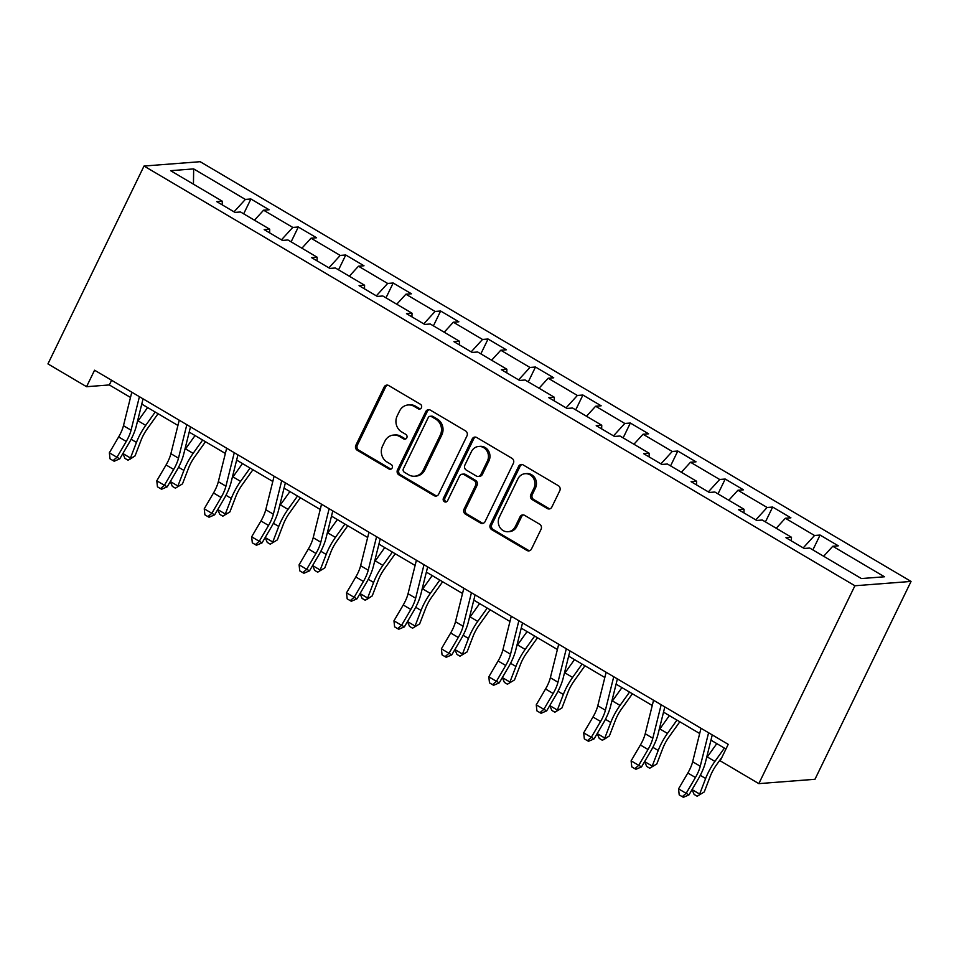 <?xml version="1.0" encoding="UTF-8"?>
<svg xmlns="http://www.w3.org/2000/svg" width="959" height="959" viewBox="0 0 959 959"><rect width="100%" height="100%" fill="white"/><g stroke="black" fill="none" stroke-linecap="round" stroke-linejoin="round"><path stroke-width="1.44" d="M421.397 407.755A2.577 2.362 -94.4 0 0 420.414 404.266L388.707 385.542A3.692 3.368 -94.4 0 0 384.151 387.016L355.849 445.276A3.692 3.368 -94.4 0 0 357.263 450.274L388.982 468.999A2.577 2.362 -94.4 0 0 392.171 467.968A2.577 2.362 -94.4 0 0 391.176 464.468L387.076 462.046A11.796 10.789 -94.4 0 1 382.557 446.043L384.907 441.188A11.796 10.789 -94.4 0 1 393.55 435.062A11.796 10.789 -94.4 0 1 399.495 436.477L403.595 438.898A2.577 2.362 -94.4 0 0 406.784 437.867A2.577 2.362 -94.4 0 0 405.801 434.367L401.689 431.946A11.796 10.789 -94.4 0 1 397.17 415.942L399.531 411.087A11.796 10.789 -94.4 0 1 408.174 404.962A11.796 10.789 -94.4 0 1 414.108 406.364L418.208 408.798A2.577 2.362 -94.4 0 0 421.397 407.755M547.289 508.534A3.692 3.368 -94.4 0 0 551.845 507.059L559.78 490.72A3.692 3.368 -94.4 0 0 558.366 485.71L523.158 464.923A3.692 3.368 -94.4 0 0 518.603 466.398L490.301 524.657A3.692 3.368 -94.4 0 0 491.715 529.656L526.935 550.454A3.692 3.368 -94.4 0 0 531.49 548.98L541.08 529.236A3.692 3.368 -94.4 0 0 539.665 524.237L524.597 515.331A3.692 3.368 -94.4 0 0 520.042 516.817L515.283 526.599A9.866 9.015 -94.4 0 1 508.054 531.718A9.866 9.015 -94.4 0 1 499.783 527.222A9.866 9.015 -94.4 0 1 499.315 517.177L517.944 478.817A9.866 9.015 -94.4 0 1 525.172 473.698A9.866 9.015 -94.4 0 1 533.444 478.205A9.866 9.015 -94.4 0 1 533.911 488.251L530.807 494.64A3.692 3.368 -94.4 0 0 532.221 499.639L547.289 508.534L548.812 508.414A3.692 3.368 -94.4 0 0 549.891 508.821M144.03 166.039L47.95 363.905L86.562 386.705L94.569 370.21L728.217 744.34L720.209 760.823L758.833 783.623L854.901 585.757L144.03 166.039L200.167 161.699L911.05 581.43L854.901 585.757M466.961 435.913A3.692 3.368 -94.4 0 0 465.559 430.915L430.339 410.116A3.692 3.368 -94.4 0 0 425.784 411.591L397.494 469.862A3.692 3.368 -94.4 0 0 398.896 474.861L434.115 495.647A3.692 3.368 -94.4 0 0 438.671 494.173L466.961 435.913M476.743 437.52L511.962 458.318A3.692 3.368 -94.4 0 1 513.377 463.317L485.086 521.576A3.692 3.368 -94.4 0 1 480.531 523.051L465.451 514.156A3.692 3.368 -94.4 0 1 464.036 509.157L475.52 485.53A3.692 3.368 -94.4 0 0 474.106 480.531L464.108 474.621A3.692 3.368 -94.4 0 0 459.553 476.096L447.601 500.694A2.577 2.362 -94.4 0 1 443.549 500.862A2.577 2.362 -94.4 0 1 443.43 498.236L472.188 438.994A3.692 3.368 -94.4 0 1 476.743 437.52M820.077 535.062L814.539 535.494L785.349 518.256L790.899 517.824L772.654 507.059L767.116 507.479L737.927 490.253L743.465 489.821L725.22 479.044L719.682 479.476L690.492 462.238L696.03 461.818L677.785 451.042L672.247 451.473L643.057 434.235L648.596 433.816L630.351 423.039L624.812 423.47L595.623 406.232L601.161 405.801L582.916 395.036L577.378 395.456L548.188 378.23L553.727 377.798L535.494 367.033L529.955 367.453L500.766 350.227L506.304 349.795L488.059 339.018L482.521 339.45L453.331 322.212L458.87 321.792L440.625 311.016L435.086 311.447L405.897 294.209L411.435 293.79L393.19 283.013L387.652 283.444L358.462 266.206L364 265.775L345.755 255.01L340.217 255.43L311.028 238.204L316.566 237.772L298.321 227.007L292.783 227.427L263.593 210.201L269.131 209.769L250.898 198.993L245.36 199.424L193.67 168.904L170.606 170.69L222.296 201.21L216.746 201.63L234.991 212.407L240.529 211.975L269.719 229.213L264.181 229.633L282.425 240.409L287.964 239.978L317.153 257.216L311.615 257.647L329.86 268.412L335.398 267.993L364.588 285.219L359.05 285.65L377.295 296.415L382.833 295.995L412.022 313.221L406.484 313.653L424.729 324.43L430.267 323.998L459.457 341.236L453.919 341.656L472.152 352.433L477.69 352.001L506.879 369.239L501.341 369.659L519.586 380.435L525.124 380.004L554.314 397.242L548.776 397.673L567.021 408.438L572.559 408.019L601.749 425.245L596.21 425.676L614.455 436.441L619.994 436.021L649.183 453.247L643.645 453.679L661.89 464.456L667.428 464.024L696.618 481.262L691.079 481.682L709.324 492.458L714.863 492.027L744.052 509.265L738.514 509.685L756.747 520.461L762.285 520.03L791.475 537.268L785.936 537.699L804.181 548.464L809.72 548.045L861.41 578.553L884.474 576.779L832.784 546.258L838.322 545.827L820.077 535.062L812.872 549.903M803.21 547.889L814.539 535.494M776.215 528.253L785.349 518.256M791.475 537.268L791.379 540.912M755.776 519.886L767.116 507.479M728.78 500.25L737.927 490.253M744.052 509.265L743.956 512.909M708.353 491.883L719.682 479.476M681.358 472.248L690.492 462.238M696.618 481.262L696.522 484.894M660.919 463.88L672.247 451.473M633.923 444.245L643.057 434.235M649.183 453.247L649.087 456.892M613.484 435.877L624.812 423.47M586.488 416.242L595.623 406.232M601.749 425.245L601.653 428.889M566.05 407.863L577.378 395.456M539.054 388.227L548.188 378.23M554.314 397.242L554.218 400.886M518.615 379.86L529.955 367.453M491.619 360.224L500.766 350.227M506.879 369.239L506.784 372.883M471.193 351.857L482.521 339.45M444.197 332.222L453.331 322.212M459.457 341.236L459.361 344.868M423.758 323.854L435.086 311.447M396.762 304.219L405.897 294.209M412.022 313.221L411.926 316.866M376.324 295.851L387.652 283.444M349.328 276.216L358.462 266.206M364.588 285.219L364.492 288.863M328.889 267.837L340.217 255.43M301.893 248.201L311.028 238.204M317.153 257.216L317.057 260.86M281.455 239.834L292.783 227.427M254.459 220.198L263.593 210.201M269.719 229.213L269.623 232.857M234.02 211.831L245.36 199.424M193.442 184.164L193.67 168.904M222.296 201.21L222.2 204.842M758.833 783.623L814.97 779.283L911.05 581.43M86.562 386.705L109.326 384.943L130.496 397.446M141.764 404.099L177.93 425.448M189.199 432.101L225.365 453.463M236.633 460.104L272.8 481.466M284.056 488.107L320.234 509.469M331.49 516.122L367.657 537.472M378.925 544.125L415.091 565.474M426.359 572.127L462.526 593.489M473.794 600.13L509.96 621.492M521.216 628.133L557.395 649.495M568.651 656.148L604.829 677.498M616.086 684.151L652.252 705.5M663.52 712.153L699.686 733.515M710.955 740.156L725.951 749.015M823.649 556.268L832.784 546.258M111.604 380.267L109.326 384.943M243.682 213.833L250.898 198.993M291.116 241.848L298.321 227.007M338.551 269.851L345.755 255.01M385.986 297.853L393.19 283.013M433.42 325.856L440.625 311.016M480.855 353.859L488.059 339.018M528.277 381.874L535.494 367.033M575.712 409.877L582.916 395.036M623.146 437.879L630.351 423.039M670.581 465.882L677.785 451.042M718.015 493.885L725.22 479.044M765.438 521.9L772.654 507.059M420.258 408.906A2.577 2.362 -94.4 0 1 419.73 408.678L415.631 406.256A11.796 10.789 -94.4 0 0 409.685 404.842L408.174 404.962M393.55 435.062L395.072 434.954A11.796 10.789 -94.4 0 1 401.006 436.357L405.118 438.778A2.577 2.362 -94.4 0 0 405.645 439.006M387.616 385.134A3.692 3.368 -94.4 0 0 385.662 386.897L357.371 445.156A3.692 3.368 -94.4 0 0 358.786 450.167L390.493 468.879A2.577 2.362 -94.4 0 0 391.02 469.107M429.248 409.721A3.692 3.368 -94.4 0 0 427.294 411.483L399.004 469.742A3.692 3.368 -94.4 0 0 400.418 474.741L435.638 495.539A3.692 3.368 -94.4 0 0 436.729 495.935M431.418 416.59A2.577 2.362 -94.4 0 0 428.229 417.621L403.391 468.771A2.577 2.362 -94.4 0 0 404.386 472.272L408.714 474.825A11.796 10.789 -94.4 0 0 414.648 476.227A11.796 10.789 -94.4 0 0 423.291 470.102L440.265 435.146A11.796 10.789 -94.4 0 0 435.746 419.143L431.418 416.59L432.941 416.47A2.577 2.362 -94.4 0 0 431.634 416.17L430.123 416.278M414.648 476.227L416.17 476.108A11.796 10.789 -94.4 0 0 424.813 469.982L423.291 470.102M432.941 416.47L437.268 419.023A11.796 10.789 -94.4 0 1 441.787 435.026L424.813 469.982M462.25 474.19L463.772 474.07A3.692 3.368 -94.4 0 1 465.618 474.501L475.616 480.411A3.692 3.368 -94.4 0 1 477.031 485.41L465.559 509.037A3.692 3.368 -94.4 0 0 466.973 514.036L482.041 522.931A3.692 3.368 -94.4 0 0 483.132 523.338M475.652 437.124A3.692 3.368 -94.4 0 0 473.71 438.874L444.94 498.117A2.577 2.362 -94.4 0 0 446.462 501.845M487.424 461.003A9.866 9.015 -94.4 0 0 486.956 450.958A9.866 9.015 -94.4 0 0 478.685 446.462A9.866 9.015 -94.4 0 0 471.456 451.581L464.887 465.091A3.692 3.368 -94.4 0 0 466.302 470.09L476.299 476A3.692 3.368 -94.4 0 0 480.855 474.525L487.424 461.003L488.934 460.883A9.866 9.015 -94.4 0 0 488.479 450.838A9.866 9.015 -94.4 0 0 480.195 446.343L478.685 446.462M478.157 476.431L479.68 476.311A3.692 3.368 -94.4 0 0 482.377 474.405L480.855 474.525M488.934 460.883L482.377 474.405M525.172 473.698L526.683 473.578A9.866 9.015 -94.4 0 1 534.966 478.085A9.866 9.015 -94.4 0 1 535.422 488.131L532.317 494.52A3.692 3.368 -94.4 0 0 533.731 499.519L548.812 508.414M508.054 531.718L509.577 531.61A9.866 9.015 -94.4 0 0 516.805 526.491L515.283 526.599M523.506 514.935A3.692 3.368 -94.4 0 0 521.552 516.697L516.805 526.491M522.068 464.516A3.692 3.368 -94.4 0 0 520.114 466.278L491.823 524.549A3.692 3.368 -94.4 0 0 493.238 529.548L528.457 550.334A3.692 3.368 -94.4 0 0 529.548 550.742M158.067 413.725L147.207 428.925A18.784 6.413 120.6 0 0 141.045 440.301L135.063 455.885L129.813 459.325L127.979 460.164L124.934 458.378L122.872 453.535L130.472 458.006L136.454 442.411A28.171 9.614 -59.4 0 1 145.708 425.364L155.214 412.034M137.293 422.044A28.171 9.614 -59.4 0 1 138.108 420.869L147.614 407.551M127.979 460.164L135.063 455.885M139.415 396.69L131.059 430.171A18.784 6.413 -59.4 0 1 126.252 441.44L116.962 457.287L119.779 458.834L129.057 442.986A28.171 9.614 120.6 0 0 136.286 426.096L143.071 398.848M131.803 392.195L123.459 425.688A18.784 6.413 -59.4 0 1 118.64 436.944L109.362 452.792L116.962 457.287L113.066 460.608L110.021 458.822L109.362 452.792M119.779 458.834L114.181 461.231L113.066 460.608M205.49 441.727L194.641 456.94A18.784 6.413 120.6 0 0 188.479 468.304L182.486 483.887L175.401 488.167L172.368 486.381L170.306 481.538M170.318 481.526L177.906 486.009L183.888 470.413A28.171 9.614 -59.4 0 1 193.143 453.367L202.649 440.049M184.727 450.047A28.171 9.614 -59.4 0 1 185.543 448.884L195.049 435.554M175.401 488.167L182.486 483.887M252.924 469.73L242.076 484.942A18.784 6.413 120.6 0 0 235.902 496.306L229.92 511.89L222.836 516.182L219.803 514.384L217.741 509.541L225.329 514.012L231.323 498.428A28.171 9.614 -59.4 0 1 240.577 481.37L250.083 468.052M232.15 478.05A28.171 9.614 -59.4 0 1 232.977 476.887L242.483 463.557M222.836 516.182L229.92 511.89M186.837 424.693L178.494 458.186A18.784 6.413 -59.4 0 1 173.675 469.442L164.397 485.29L167.214 486.836L176.492 470.989A28.171 9.614 120.6 0 0 183.72 454.098L190.505 426.851M179.237 420.21L170.894 453.691A18.784 6.413 -59.4 0 1 166.075 464.959L156.797 480.795L164.397 485.29L160.489 488.622L157.456 486.824L156.797 480.795M167.214 486.836L161.615 489.234L160.489 488.622M234.272 452.696L225.928 486.189A18.784 6.413 -59.4 0 1 221.109 497.445L211.831 513.293L214.636 514.839L223.927 498.992A28.171 9.614 120.6 0 0 231.143 482.101L237.94 454.854M226.672 448.213L218.328 481.694A18.784 6.413 -59.4 0 1 213.509 492.962L204.231 508.809L211.831 513.293L207.923 516.625L204.89 514.827L204.231 508.809M214.636 514.839L209.05 517.237L207.923 516.625M300.359 497.733L289.51 512.945A18.784 6.413 120.6 0 0 283.337 524.309L277.355 539.905L270.27 544.185L267.225 542.386L265.175 537.555M265.175 537.543L272.764 542.015L278.745 526.431A28.171 9.614 -59.4 0 1 288.012 509.373L297.506 496.055M279.584 506.064A28.171 9.614 -59.4 0 1 280.4 504.89L289.906 491.571M270.27 544.185L277.355 539.905M347.793 525.736L336.945 540.948A18.784 6.413 120.6 0 0 330.771 552.312L324.789 567.908L317.705 572.187L314.66 570.389L312.61 565.558L320.198 570.03L326.18 554.434A28.171 9.614 -59.4 0 1 335.434 537.388L344.94 524.058M327.019 534.067A28.171 9.614 -59.4 0 1 327.834 532.892L337.34 519.574M317.705 572.187L324.789 567.908M395.228 553.751L384.379 568.951A18.784 6.413 120.6 0 0 378.206 580.327L372.224 595.911L366.973 599.351L365.139 600.19L362.094 598.404L360.045 593.561L367.633 598.032L373.614 582.437A28.171 9.614 -59.4 0 1 382.869 565.39L392.375 552.06M374.454 562.07A28.171 9.614 -59.4 0 1 375.269 560.895L384.775 547.577M365.139 600.19L372.224 595.911M281.706 480.699L273.363 514.192A18.784 6.413 -59.4 0 1 268.544 525.448L259.266 541.296L262.071 542.842L271.349 526.994A28.171 9.614 120.6 0 0 278.578 510.104L285.362 482.868M274.106 476.215L265.763 509.708A18.784 6.413 -59.4 0 1 260.944 520.965L251.666 536.812L259.266 541.296L255.358 544.628L252.313 542.83L251.666 536.812M262.071 542.842L256.485 545.251L255.358 544.628M329.141 508.714L320.797 542.195A18.784 6.413 -59.4 0 1 315.979 553.463L306.7 569.298L309.505 570.845L318.784 555.009A28.171 9.614 120.6 0 0 326.012 538.107L332.797 510.871M321.541 504.218L313.197 537.711A18.784 6.413 -59.4 0 1 308.378 548.968L299.1 564.815L306.7 569.298L302.792 572.631L299.747 570.845L299.1 564.815M309.505 570.845L303.919 573.254L302.792 572.631M376.575 536.716L368.232 570.197A18.784 6.413 -59.4 0 1 363.413 581.466L354.135 597.313L356.94 598.86L366.218 583.012A28.171 9.614 120.6 0 0 373.447 566.122L380.232 538.874M368.975 532.221L360.62 565.714A18.784 6.413 -59.4 0 1 355.813 576.97L346.523 592.818L354.135 597.313L350.227 600.646L347.182 598.848L346.523 592.818M356.94 598.86L351.342 601.257L350.227 600.646M442.65 581.753L431.802 596.966A18.784 6.413 120.6 0 0 425.64 608.33L419.646 623.913L412.574 628.205L409.529 626.407L407.467 621.564L415.067 626.035L421.049 610.439A28.171 9.614 -59.4 0 1 430.303 593.393L439.809 580.075M421.888 590.073A28.171 9.614 -59.4 0 1 422.703 588.91L432.209 575.58M412.574 628.205L419.646 623.913M423.998 564.719L415.655 598.212A18.784 6.413 -59.4 0 1 410.836 609.468L401.557 625.316L404.374 626.862L413.653 611.015A28.171 9.614 120.6 0 0 420.881 594.124L427.666 566.877M416.398 560.236L408.054 593.717A18.784 6.413 -59.4 0 1 403.236 604.985L393.957 620.821L401.557 625.316L397.661 628.648L394.617 626.85L393.957 620.821M404.374 626.862L398.776 629.26L397.661 628.648M490.085 609.756L479.236 624.968A18.784 6.413 120.6 0 0 473.063 636.332L467.081 651.928L459.996 656.208L456.963 654.41L454.902 649.567L462.502 654.038L468.483 638.454A28.171 9.614 -59.4 0 1 477.738 621.396L487.244 608.078M469.323 618.076A28.171 9.614 -59.4 0 1 470.138 616.913L479.644 603.583M459.996 656.208L467.081 651.928M471.432 592.722L463.089 626.215A18.784 6.413 -59.4 0 1 458.27 637.471L448.992 653.319L451.797 654.865L461.087 639.018A28.171 9.614 120.6 0 0 468.304 622.127L475.101 594.88M463.832 588.239L455.489 621.72A18.784 6.413 -59.4 0 1 450.67 632.988L441.392 648.835L448.992 653.319L445.084 656.651L442.051 654.853L441.392 648.835M451.797 654.865L446.211 657.275L445.084 656.651M537.519 637.759L526.671 652.971A18.784 6.413 120.6 0 0 520.497 664.335L514.515 679.931L507.431 684.211L504.398 682.412L502.336 677.581L509.924 682.041L515.918 666.457A28.171 9.614 -59.4 0 1 525.172 649.399L534.678 636.081M516.745 646.09A28.171 9.614 -59.4 0 1 517.572 644.916L527.066 631.597M507.431 684.211L514.515 679.931M518.867 620.725L510.524 654.218A18.784 6.413 -59.4 0 1 505.705 665.474L496.426 681.322L499.231 682.868L508.51 667.02A28.171 9.614 120.6 0 0 515.738 650.13L522.535 622.894M511.267 616.241L502.924 649.734A18.784 6.413 -59.4 0 1 498.105 660.991L488.826 676.838L496.426 681.322L492.518 684.654L489.486 682.856L488.826 676.838M499.231 682.868L493.645 685.277L492.518 684.654M584.954 665.762L574.105 680.974A18.784 6.413 120.6 0 0 567.932 692.338L561.95 707.934L554.865 712.213L551.821 710.415L549.771 705.584L557.359 710.056L563.341 694.46A28.171 9.614 -59.4 0 1 572.607 677.414L582.101 664.084M564.18 674.093A28.171 9.614 -59.4 0 1 564.995 672.918L574.501 659.6M554.865 712.213L561.95 707.934M566.301 648.74L557.958 682.221A18.784 6.413 -59.4 0 1 553.139 693.489L543.861 709.324L546.666 710.871L555.944 695.035A28.171 9.614 120.6 0 0 563.173 678.133L569.958 650.897M558.701 644.244L550.358 677.737A18.784 6.413 -59.4 0 1 545.539 688.994L536.261 704.841L543.861 709.324L539.953 712.657L536.908 710.871L536.261 704.841M546.666 710.871L541.08 713.28L539.953 712.657M632.389 693.777L621.54 708.977A18.784 6.413 120.6 0 0 615.366 720.353L609.385 735.937L604.134 739.377L602.3 740.216L599.255 738.43L597.205 733.587L604.793 738.058L610.775 722.463A28.171 9.614 -59.4 0 1 620.029 705.416L629.536 692.086M611.614 702.096A28.171 9.614 -59.4 0 1 612.429 700.921L621.935 687.603M602.3 740.216L609.385 735.937M613.736 676.742L605.393 710.223A18.784 6.413 -59.4 0 1 600.574 721.492L591.295 737.339L594.101 738.886L603.379 723.038A28.171 9.614 120.6 0 0 610.607 706.148L617.392 678.9M606.136 672.247L597.793 705.74A18.784 6.413 -59.4 0 1 592.974 717.008L583.695 732.844L591.295 737.339L587.388 740.672L584.343 738.874L583.695 732.844M594.101 738.886L588.514 741.283L587.388 740.672M679.823 721.779L668.974 736.991A18.784 6.413 120.6 0 0 662.801 748.356L656.819 763.939L649.734 768.231L646.69 766.433L644.628 761.59L652.228 766.061L658.21 750.465A28.171 9.614 -59.4 0 1 667.464 733.419L676.97 720.101M659.049 730.099A28.171 9.614 -59.4 0 1 659.864 728.936L669.37 715.606M649.734 768.231L656.819 763.939M661.171 704.745L652.815 738.238A18.784 6.413 -59.4 0 1 648.008 749.494L638.718 765.342L641.535 766.888L650.813 751.041A28.171 9.614 120.6 0 0 658.042 734.15L664.827 706.903M653.559 700.262L645.215 733.743A18.784 6.413 -59.4 0 1 640.396 745.011L631.118 760.847L638.718 765.342L634.822 768.674L631.777 766.876L631.118 760.847M641.535 766.888L635.937 769.286L634.822 768.674M722.007 757.142L716.397 764.994A18.784 6.413 120.6 0 0 710.235 776.358L704.242 791.954L697.169 796.234L694.124 794.436L692.062 789.593M692.074 789.593L699.662 794.064L705.644 778.48A28.171 9.614 -59.4 0 1 714.899 761.422L724.405 748.104M706.483 758.101A28.171 9.614 -59.4 0 1 707.298 756.939L716.805 743.609M697.169 796.234L704.242 791.954M708.593 732.748L700.25 766.241A18.784 6.413 -59.4 0 1 695.431 777.497L686.153 793.345L688.97 794.891L698.248 779.044A28.171 9.614 120.6 0 0 705.476 762.153L712.261 734.918M700.993 728.265L692.65 761.746A18.784 6.413 -59.4 0 1 687.831 773.014L678.552 788.861L686.153 793.345L682.245 796.677L679.212 794.879L678.552 788.861M688.97 794.891L683.371 797.301L682.245 796.677M415.631 406.256L414.108 406.364M405.118 438.778L403.595 438.898M401.006 436.357L399.495 436.477M390.493 468.879L388.982 468.999M358.786 450.167L357.263 450.274M357.371 445.156L355.849 445.276M385.662 386.897L384.151 387.016M419.73 408.678L418.208 408.798M435.638 495.539L434.115 495.647M400.418 474.741L398.896 474.861M399.004 469.742L397.494 469.862M427.294 411.483L425.784 411.591M441.787 435.026L440.265 435.146M437.268 419.023L435.746 419.143M482.041 522.931L480.531 523.051M466.973 514.036L465.451 514.156M465.559 509.037L464.036 509.157M477.031 485.41L475.52 485.53M475.616 480.411L474.106 480.531M465.618 474.501L464.108 474.621M444.94 498.117L443.43 498.236M473.71 438.874L472.188 438.994M533.731 499.519L532.221 499.639M532.317 494.52L530.807 494.64M535.422 488.131L533.911 488.251M521.552 516.697L520.042 516.817M528.457 550.334L526.935 550.454M493.238 529.548L491.715 529.656M491.823 524.549L490.301 524.657M520.114 466.278L518.603 466.398M131.107 439.258L136.454 442.411M138.108 420.869L145.708 425.364M131.059 430.171L123.459 425.688M126.252 441.44L118.64 436.944M178.542 467.261L183.888 470.413M185.543 448.884L193.143 453.367M225.976 495.264L231.323 498.428M232.977 476.887L240.577 481.37M178.494 458.186L170.894 453.691M173.675 469.442L166.075 464.959M225.928 486.189L218.328 481.694M221.109 497.445L213.509 492.962M273.411 523.278L278.745 526.431M280.4 504.89L288.012 509.373M320.845 551.281L326.18 554.434M327.834 532.892L335.434 537.388M368.268 579.284L373.614 582.437M375.269 560.895L382.869 565.39M273.363 514.192L265.763 509.708M268.544 525.448L260.944 520.965M320.797 542.195L313.197 537.711M315.979 553.463L308.378 548.968M368.232 570.197L360.62 565.714M363.413 581.466L355.813 576.97M415.703 607.287L421.049 610.439M422.703 588.91L430.303 593.393M415.655 598.212L408.054 593.717M410.836 609.468L403.236 604.985M463.137 635.29L468.483 638.454M470.138 616.913L477.738 621.396M463.089 626.215L455.489 621.72M458.27 637.471L450.67 632.988M510.572 663.304L515.918 666.457M517.572 644.916L525.172 649.399M510.524 654.218L502.924 649.734M505.705 665.474L498.105 660.991M558.006 691.307L563.341 694.46M564.995 672.918L572.607 677.414M557.958 682.221L550.358 677.737M553.139 693.489L545.539 688.994M605.429 719.31L610.775 722.463M612.429 700.921L620.029 705.416M605.393 710.223L597.793 705.74M600.574 721.492L592.974 717.008M652.863 747.313L658.21 750.465M659.864 728.936L667.464 733.419M652.815 738.238L645.215 733.743M648.008 749.494L640.396 745.011M700.298 775.328L705.644 778.48M707.298 756.939L714.899 761.422M700.25 766.241L692.65 761.746M695.431 777.497L687.831 773.014"/></g></svg>
